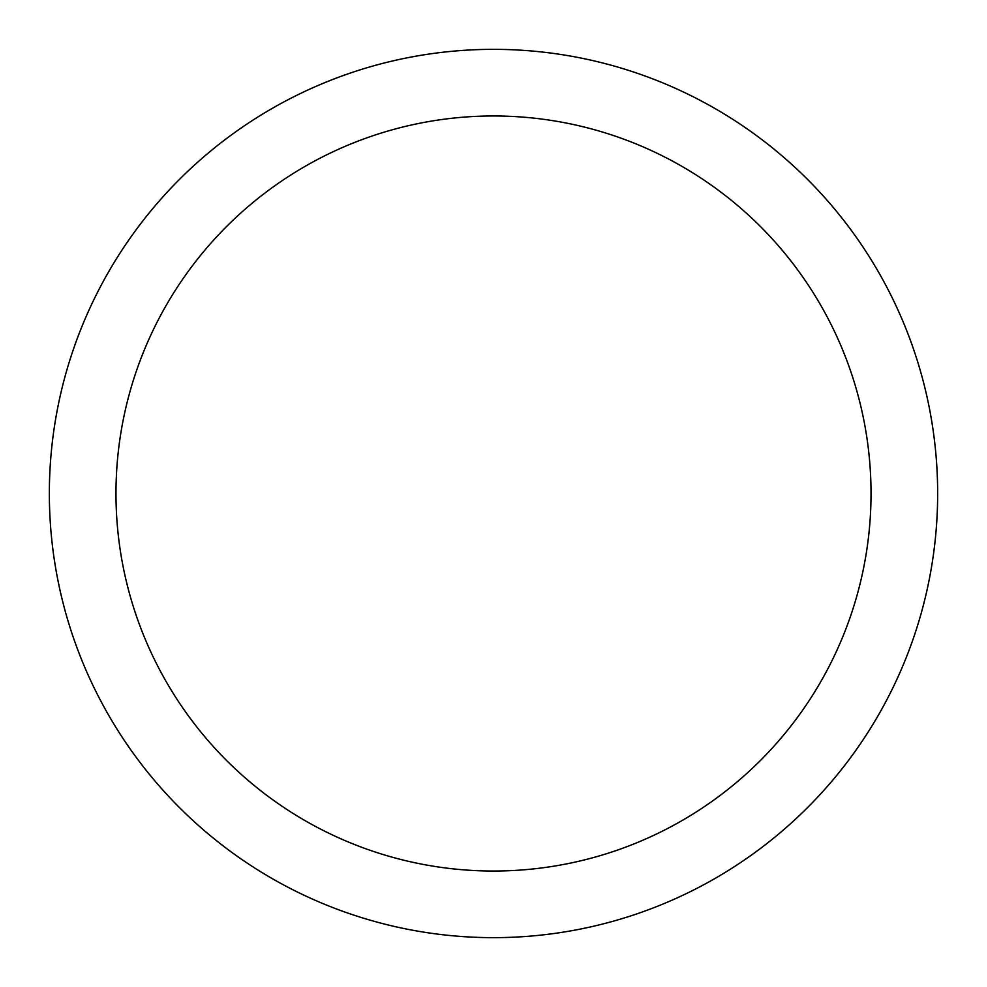 <?xml version="1.0" encoding="UTF-8"?>
<svg xmlns="http://www.w3.org/2000/svg" width="987" height="987" viewBox="0 0 987 987"><rect width="100%" height="100%" fill="white"/><g stroke="black" fill="none" stroke-linecap="round" stroke-linejoin="round"><path stroke-width="1.48" d="M493.5 49.35A444.15 444.15 0 0 1 937.65 493.5A444.15 444.15 0 0 1 493.5 937.65A444.15 444.15 0 0 1 49.35 493.5A444.15 444.15 0 0 1 493.5 49.35M493.5 115.972A377.527 377.527 0 0 1 871.027 493.5A377.527 377.527 0 0 1 493.5 871.027A377.527 377.527 0 0 1 115.972 493.5A377.527 377.527 0 0 1 493.5 115.972"/></g></svg>

